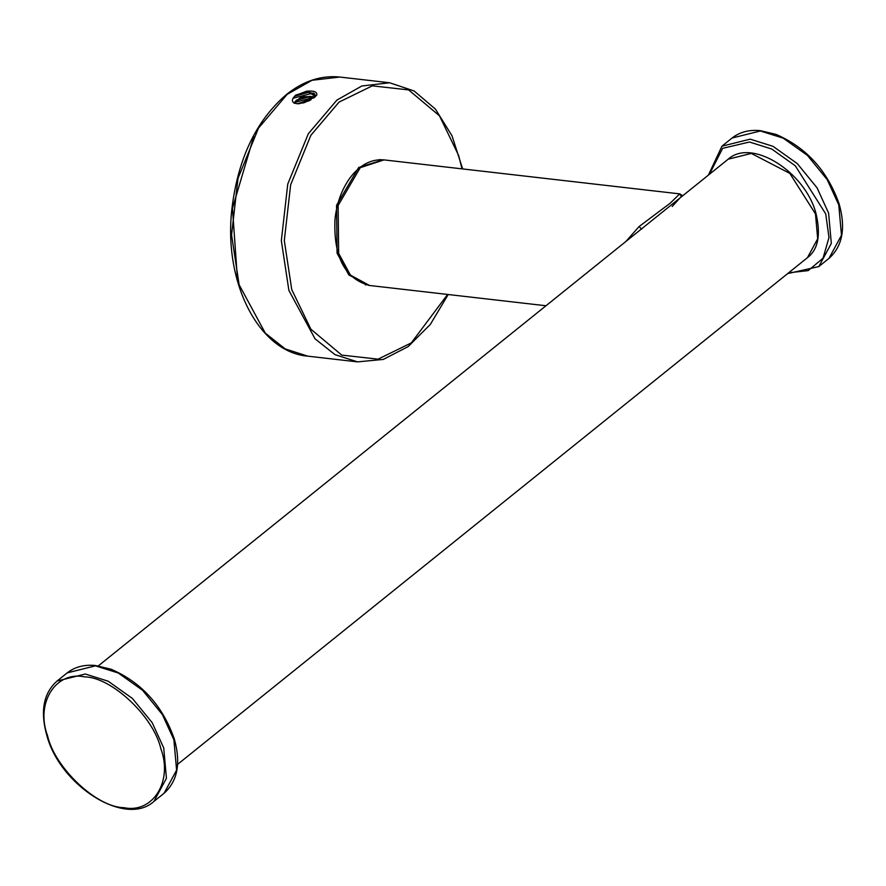 <?xml version="1.0" encoding="UTF-8"?>
<svg xmlns="http://www.w3.org/2000/svg" width="886" height="886" viewBox="0 0 886 886"><rect width="100%" height="100%" fill="white"/><g stroke="black" fill="none" stroke-linecap="round" stroke-linejoin="round"><path stroke-width="1.33" d="M309.934 100.351L298.294 103.773M314.452 97.106L301.761 97.305L294.351 103.086M314.907 96.186L314.873 94.736L306.766 91.823L295.271 95.522L306.678 91.192C313.965 90.571 317.332 91.856 316.778 95.035L314.419 97.504L298.205 103.773C293.133 103.463 291.405 101.624 293.033 98.246L295.271 95.522M314.231 93.551L315.051 94.68L307.254 91.712L295.714 95.112M308.793 100.904L299.39 103.673M310.742 96.375L295.99 100.55M309.469 92.089L294.739 96.242M305.515 102.233L302.669 103.075M314.364 97.238L294.307 102.543M313.345 93.008L293.011 98.28M309.303 100.661L298.903 103.717M314.408 97.183L309.967 96.33L296.6 100.096L294.252 102.698L301.794 97.161L314.541 96.951M314.851 94.182L308.716 92.055L295.348 95.788L293.089 98.102M310.211 100.207L298.039 103.773M315.139 95.201L307.198 91.657L295.636 95.101M295.769 95.123L307.143 91.745L314.862 94.68L314.818 96.397M294.351 103.075L301.716 97.261L314.475 97.072M298.194 103.773L310.034 100.295M311.097 99.719L297.231 103.751M314.729 96.585L301.439 96.751L293.953 102.865M313.854 97.936L314.962 96.031L306.678 91.192M366.095 284.871L365.331 284.871M379.729 159.535L380.471 159.701M368.753 285.381L348.829 274.937L337.068 253.163L336.558 205.286L358.675 167.498L383.173 159.812M672.197 206.471L679.806 198.154M641.63 229.131L639.072 226.561L670.193 203.204L679.706 193.879L681.412 196.814M625.893 241.479L639.072 226.561M679.706 193.879L383.981 159.89L360.259 167.675L338.142 205.474L338.651 253.352L350.424 275.114L369.551 285.48L545.986 305.759M389.618 82.763L339.847 77.049L312.049 80.272L287.142 94.37L258.546 128.027L238.002 178.352L231.567 234.956L239.12 284.738L265.279 333.114L285.203 348.918L307.785 356.161L357.556 361.876L334.974 354.633L315.051 338.829L288.891 290.453L281.338 240.682L287.762 184.066L308.317 133.753L336.913 100.085L361.82 85.997L389.618 82.763L414.127 90.981L435.458 109.144L452.015 135.802L462.647 168.927M237.426 278.68L232.464 208.299L253.75 136.555M462.027 168.849L458.605 155.393L439.456 115.789L408.623 89.907L372.297 85.853L339.05 102.1L310.886 135.259L290.641 184.82L284.306 240.582L291.749 289.622L310.908 329.227L341.73 355.098L378.056 359.162L411.303 342.904L447.607 294.451M815.474 213.903L789.847 173.412L751.317 153.422L728.192 159.181C751.583 137.895 805.053 171.862 815.895 213.116C821.056 234.602 818.243 249.453 807.434 257.682L817.689 238.755L815.474 213.903M838.765 204.899L827.247 179.692L807.445 155.404L783.202 138.161L760.354 130.984L732.091 138.017C739.655 132.069 749.002 129.6 760.133 130.619L775.97 134.373C806.426 147.574 827.502 170.821 839.197 204.112C845.92 228.2 842.508 246.297 828.953 258.413L841.478 235.277L838.765 204.899M788.651 272.799L808.187 270.607L823.016 258.258L828.986 237.537L825.741 213.914L795.274 165.771L771.695 149.003L749.467 142.015L722.655 148.327L709.409 174.298M732.091 138.017L721.935 146.19L750.187 139.157L773.046 146.345L797.278 163.578L817.08 187.865L828.598 213.083L831.323 243.451L818.786 266.586L787.654 273.597M173.889 739.766L162.371 714.548L142.557 690.26L118.325 673.028L95.466 665.84L67.214 672.873C74.778 666.925 84.126 664.467 95.256 665.475L111.093 669.229C141.55 682.442 162.625 705.688 174.309 738.979C181.043 763.056 177.621 781.153 164.065 793.269L176.602 770.133L173.889 739.766M47.556 735.757C54.733 767.83 96.674 807.367 123.83 807.667C152.735 813.813 173.102 781.43 160.864 748.781C153.688 716.719 111.736 677.17 84.591 676.871C55.685 670.735 35.318 703.119 47.556 735.757M57.047 681.046L85.311 674.013L108.158 681.201L132.402 698.445L152.204 722.721L163.722 747.939L166.435 778.307L153.909 801.442C125.546 827.358 60.06 785.849 46.803 735.347C40.08 711.27 43.492 693.162 57.047 681.046L67.214 672.873M294.218 103.274L294.252 102.698M314.962 96.031L315.039 94.636M307.785 356.161C259.033 352.229 223.571 282.833 231.789 209.904C237.669 159.247 255.866 120.806 286.377 94.558C303.477 80.969 321.308 75.133 339.847 77.049M448.216 294.529L430.352 324.376L408.18 346.581L383.295 359.428L357.556 361.876M383.981 159.89C371.223 158.86 359.904 164.851 350.025 177.876C341.697 189.449 336.669 203.326 334.963 219.54C333.435 256.929 344.964 278.913 369.551 285.48M682.718 195.773L679.894 193.879M728.192 159.181L98.346 665.862M177.588 764.363L807.434 257.682M721.935 146.19L708.412 175.096M828.953 258.413L818.786 266.586M164.065 793.269L153.909 801.442"/></g></svg>
